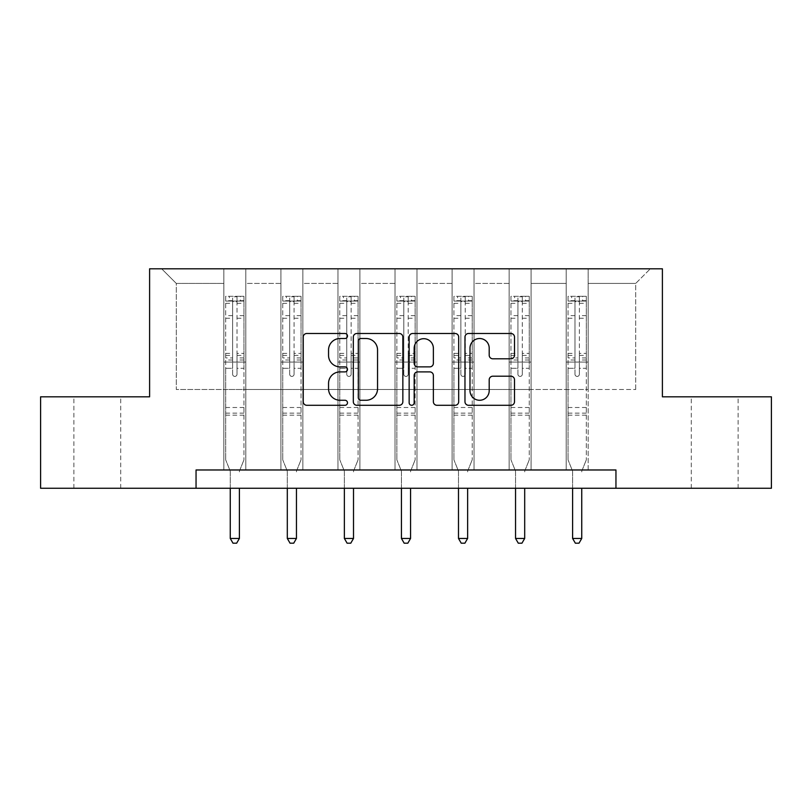 <?xml version="1.0" encoding="UTF-8"?>
<svg xmlns="http://www.w3.org/2000/svg" width="812" height="812" viewBox="0 0 812 812"><rect width="100%" height="100%" fill="white"/><g stroke="black" fill="none" stroke-linecap="round" stroke-linejoin="round"><path stroke-width="0.61" stroke-dasharray="4.06 3.04" d="M347.475 335.995A2.517 2.517 0 0 0 344.968 333.488L306.824 333.488A3.593 3.593 0 0 0 303.231 337.071L303.231 401.696A3.593 3.593 0 0 0 306.824 405.289L344.968 405.289A2.517 2.517 0 0 0 347.475 402.772A2.517 2.517 0 0 0 344.968 400.265L340.025 400.265A11.49 11.49 0 0 1 328.545 388.775L328.545 383.386A11.49 11.49 0 0 1 340.025 371.896L344.968 371.896A2.517 2.517 0 0 0 347.475 369.389A2.517 2.517 0 0 0 344.968 366.872L340.025 366.872A11.49 11.49 0 0 1 328.545 355.382L328.545 350.002A11.49 11.49 0 0 1 340.025 338.513L344.968 338.513A2.517 2.517 0 0 0 347.475 335.995M714.702 396.814L738.118 396.814L714.702 396.814M714.702 488.266L738.118 488.266L714.702 488.266M97.298 396.814L73.882 396.814L97.298 396.814M97.298 488.266L73.882 488.266L97.298 488.266M615.953 488.266L615.953 469.975L615.953 488.266L771.4 488.266L771.4 396.814L662.399 396.814L662.399 268.802L149.601 268.802L149.601 396.814L40.6 396.814L40.6 488.266L196.047 488.266L196.047 469.975L615.953 469.975L196.047 469.975L615.953 469.975L615.953 488.266L196.047 488.266L196.047 469.975L196.047 488.266M566.208 268.802L650.331 268.802L588.152 268.802L588.152 389.506L635.705 389.506L588.152 389.506L588.152 283.429L635.705 283.429L588.152 283.429L588.152 268.802L588.152 469.975L566.208 469.975L588.152 469.975L566.208 469.975L588.152 469.975L588.152 268.802L531.089 268.802L566.208 268.802L566.208 389.506L531.089 389.506L566.208 389.506L566.208 283.429L531.089 283.429L531.089 389.506L531.089 283.429L566.208 283.429L566.208 268.802L566.208 469.975L566.208 362.071L566.208 389.506L588.152 389.506L566.208 389.506L566.208 362.071L588.152 362.071L566.208 362.071L566.208 469.975L566.208 268.802M509.144 268.802L531.089 268.802L531.089 469.975L509.144 469.975L531.089 469.975L509.144 469.975L531.089 469.975L531.089 268.802L474.035 268.802L509.144 268.802L509.144 389.506L474.035 389.506L509.144 389.506L509.144 283.429L474.035 283.429L474.035 389.506L474.035 283.429L509.144 283.429L509.144 268.802L509.144 469.975L509.144 362.071L509.144 389.506L531.089 389.506L509.144 389.506L509.144 362.071L531.089 362.071L509.144 362.071L509.144 469.975L509.144 268.802M452.091 268.802L474.035 268.802L474.035 469.975L452.091 469.975L474.035 469.975L452.091 469.975L474.035 469.975L474.035 268.802L416.972 268.802L452.091 268.802L452.091 389.506L416.972 389.506L452.091 389.506L452.091 283.429L416.972 283.429L416.972 389.506L416.972 283.429L452.091 283.429L452.091 268.802L452.091 469.975L452.091 362.071L452.091 389.506L474.035 389.506L452.091 389.506L452.091 362.071L474.035 362.071L452.091 362.071L452.091 469.975L452.091 268.802M395.028 268.802L416.972 268.802L416.972 469.975L395.028 469.975L416.972 469.975L395.028 469.975L416.972 469.975L416.972 268.802L359.909 268.802L395.028 268.802L395.028 389.506L359.909 389.506L395.028 389.506L395.028 283.429L359.909 283.429L359.909 389.506L359.909 283.429L395.028 283.429L395.028 268.802L395.028 469.975L395.028 362.071L395.028 389.506L416.972 389.506L395.028 389.506L395.028 362.071L416.972 362.071L395.028 362.071L395.028 469.975L395.028 268.802M337.965 268.802L359.909 268.802L359.909 469.975L337.965 469.975L359.909 469.975L337.965 469.975L359.909 469.975L359.909 268.802L302.856 268.802L337.965 268.802L337.965 389.506L302.856 389.506L337.965 389.506L337.965 283.429L302.856 283.429L302.856 389.506L302.856 283.429L337.965 283.429L337.965 268.802L337.965 469.975L337.965 362.071L337.965 389.506L359.909 389.506L337.965 389.506L337.965 362.071L359.909 362.071L337.965 362.071L337.965 469.975L337.965 268.802M280.911 268.802L302.856 268.802L302.856 469.975L280.911 469.975L302.856 469.975L280.911 469.975L302.856 469.975L302.856 268.802L245.792 268.802L280.911 268.802L280.911 389.506L245.792 389.506L280.911 389.506L280.911 283.429L245.792 283.429L245.792 389.506L245.792 283.429L280.911 283.429L280.911 268.802L280.911 469.975L280.911 362.071L280.911 389.506L302.856 389.506L280.911 389.506L280.911 362.071L302.856 362.071L280.911 362.071L280.911 469.975L280.911 268.802M223.848 268.802L245.792 268.802L245.792 469.975L223.848 469.975L245.792 469.975L223.848 469.975L245.792 469.975L245.792 268.802L161.669 268.802L223.848 268.802L223.848 389.506L176.295 389.506L176.295 283.429L223.848 283.429L176.295 283.429L161.669 268.802L176.295 283.429L176.295 389.506L223.848 389.506L223.848 268.802L223.848 469.975L223.848 268.802M635.705 389.506L635.705 283.429L650.331 268.802L635.705 283.429L635.705 389.506M223.848 389.506L245.792 389.506L245.792 362.071L245.792 469.975L245.792 362.071L245.792 389.506L223.848 389.506L223.848 362.071L245.792 362.071L223.848 362.071L223.848 469.975L223.848 389.506M223.848 362.071L245.792 362.071L223.848 362.071M280.911 362.071L302.856 362.071L280.911 362.071M337.965 362.071L359.909 362.071L337.965 362.071M395.028 362.071L416.972 362.071L395.028 362.071M452.091 362.071L474.035 362.071L452.091 362.071M509.144 362.071L531.089 362.071L509.144 362.071M566.208 362.071L588.152 362.071L566.208 362.071M402.853 401.696L402.853 337.071A3.593 3.593 0 0 0 399.271 333.488L356.904 333.488A3.593 3.593 0 0 0 353.311 337.071L353.311 401.696A3.593 3.593 0 0 0 356.904 405.289L399.271 405.289A3.593 3.593 0 0 0 402.853 401.696M360.853 338.513A2.517 2.517 0 0 0 358.336 341.02L358.336 397.748A2.517 2.517 0 0 0 360.853 400.265L366.06 400.265A11.49 11.49 0 0 0 377.55 388.775L377.55 350.002A11.49 11.49 0 0 0 366.06 338.513L360.853 338.513M412.729 333.488L455.096 333.488A3.593 3.593 0 0 1 458.689 337.071L458.689 401.696A3.593 3.593 0 0 1 455.096 405.289L436.968 405.289A3.593 3.593 0 0 1 433.375 401.696L433.375 375.489A3.593 3.593 0 0 0 429.781 371.896L417.754 371.896A3.593 3.593 0 0 0 414.171 375.489L414.171 402.772A2.517 2.517 0 0 1 411.654 405.289A2.517 2.517 0 0 1 409.147 402.772L409.147 337.071A3.593 3.593 0 0 1 412.729 333.488M433.375 348.297A9.602 9.602 0 0 0 423.773 338.695A9.602 9.602 0 0 0 414.171 348.297L414.171 363.279A3.593 3.593 0 0 0 417.754 366.872L429.781 366.872A3.593 3.593 0 0 0 433.375 363.279L433.375 348.297M492.793 358.792L510.921 358.792A3.593 3.593 0 0 0 514.514 355.209L514.514 337.071A3.593 3.593 0 0 0 510.921 333.488L468.565 333.488A3.593 3.593 0 0 0 464.971 337.071L464.971 401.696A3.593 3.593 0 0 0 468.565 405.289L510.921 405.289A3.593 3.593 0 0 0 514.514 401.696L514.514 379.803A3.593 3.593 0 0 0 510.921 376.21L492.793 376.21A3.593 3.593 0 0 0 489.2 379.803L489.2 390.663A9.602 9.602 0 0 1 479.598 400.265A9.602 9.602 0 0 1 469.996 390.663L469.996 348.115A9.602 9.602 0 0 1 479.598 338.513A9.602 9.602 0 0 1 489.2 348.115L489.2 355.209A3.593 3.593 0 0 0 492.793 358.792M232.628 374.21A2.192 2.192 0 0 0 234.82 376.413A2.192 2.192 0 0 1 232.628 374.21L232.628 368.283L232.628 374.21M243.874 296.309L240.311 296.309L240.311 301.059L243.965 301.069L243.965 296.309L225.675 296.309L225.675 459.805L225.675 368.283L232.628 368.283L232.628 357.93L225.675 357.93M225.675 296.309L225.675 368.283L232.628 368.283L232.628 302.023C234.089 300.744 235.551 300.744 237.013 302.023L237.013 353.352L243.965 353.352L243.965 459.805L243.965 368.283L237.013 368.283L237.013 374.21A2.192 2.192 0 0 1 234.82 376.413A2.192 2.192 0 0 0 237.013 374.21L237.013 353.352M243.965 301.069L243.965 353.352M243.965 296.309L243.965 368.283L237.013 368.283L237.013 296.756L232.628 296.756L232.628 357.93M240.311 296.309L225.766 296.309M240.311 301.059L229.339 301.059L229.339 296.309M225.675 301.069L243.874 301.059M225.766 301.059L229.339 301.059M239.662 470.513L243.965 459.805L239.662 470.513A3.654 3.654 0 0 0 239.398 471.873A3.654 3.654 0 0 1 239.662 470.513M230.253 488.266L230.253 471.873A3.654 3.654 0 0 0 229.989 470.513L225.675 459.805L229.989 470.513A3.654 3.654 0 0 1 230.253 471.873L230.253 538.447L239.398 538.447L239.398 488.266M243.965 415.186L225.675 415.186M230.253 538.447L232.993 543.198L236.647 543.198L239.398 538.447M232.628 302.023L232.628 296.756M237.013 302.023L237.013 296.756M289.691 374.21A2.192 2.192 0 0 0 291.884 376.413A2.192 2.192 0 0 1 289.691 374.21L289.691 368.283L289.691 374.21M300.937 296.309L297.365 296.309L297.365 301.059L301.029 301.069L301.029 296.309L282.738 296.309L282.738 459.805L282.738 368.283L289.691 368.283L289.691 357.93L282.738 357.93M282.738 296.309L282.738 368.283L289.691 368.283L289.691 302.023C291.143 300.744 292.604 300.744 294.076 302.023L294.076 353.352L301.029 353.352L301.029 459.805L301.029 368.283L294.076 368.283L294.076 374.21A2.192 2.192 0 0 1 291.884 376.413A2.192 2.192 0 0 0 294.076 374.21L294.076 353.352M301.029 301.069L301.029 353.352M301.029 296.309L301.029 368.283L294.076 368.283L294.076 296.756L289.691 296.756L289.691 357.93M297.365 296.309L282.83 296.309M297.365 301.059L286.392 301.059L286.392 296.309M282.738 301.069L300.937 301.059M282.83 301.059L286.392 301.059M296.715 470.513L301.029 459.805L296.715 470.513A3.654 3.654 0 0 0 296.451 471.873A3.654 3.654 0 0 1 296.715 470.513M287.306 488.266L287.306 471.873A3.654 3.654 0 0 0 287.042 470.513L282.738 459.805L287.042 470.513A3.654 3.654 0 0 1 287.306 471.873L287.306 538.447L296.451 538.447L296.451 488.266M301.029 415.186L282.738 415.186M287.306 538.447L290.057 543.198L293.711 543.198L296.451 538.447M289.691 302.023L289.691 296.756M294.076 302.023L294.076 296.756M346.744 374.21A2.192 2.192 0 0 0 348.937 376.413A2.192 2.192 0 0 1 346.744 374.21L346.744 368.283L346.744 374.21M357.99 296.309L354.428 296.309L354.428 301.059L358.082 301.069L358.082 296.309L339.792 296.309L339.792 459.805L339.792 368.283L346.744 368.283L346.744 357.93L339.792 357.93M339.792 296.309L339.792 368.283L346.744 368.283L346.744 302.023C348.206 300.744 349.667 300.744 351.139 302.023L351.139 353.352L358.082 353.352L358.082 459.805L358.082 368.283L351.139 368.283L351.139 374.21A2.192 2.192 0 0 1 348.937 376.413A2.192 2.192 0 0 0 351.139 374.21L351.139 353.352M358.082 301.069L358.082 353.352M358.082 296.309L358.082 368.283L351.139 368.283L351.139 296.756L346.744 296.756L346.744 357.93M354.428 296.309L339.883 296.309M354.428 301.059L343.456 301.059L343.456 296.309M339.792 301.069L357.99 301.059M339.883 301.059L343.456 301.059M353.778 470.513L358.082 459.805L353.778 470.513A3.654 3.654 0 0 0 353.514 471.873A3.654 3.654 0 0 1 353.778 470.513M344.369 488.266L344.369 471.873A3.654 3.654 0 0 0 344.105 470.513L339.792 459.805L344.105 470.513A3.654 3.654 0 0 1 344.369 471.873L344.369 538.447L353.514 538.447L353.514 488.266M358.082 415.186L339.792 415.186M344.369 538.447L347.11 543.198L350.774 543.198L353.514 538.447M346.744 302.023L346.744 296.756M351.139 302.023L351.139 296.756M403.808 374.21A2.192 2.192 0 0 0 406 376.413A2.192 2.192 0 0 1 403.808 374.21L403.808 368.283L403.808 374.21M415.054 296.309L411.491 296.309L411.491 301.059L415.145 301.069L415.145 296.309L396.855 296.309L396.855 459.805L396.855 368.283L403.808 368.283L403.808 357.93L396.855 357.93M396.855 296.309L396.855 368.283L403.808 368.283L403.808 302.023C405.269 300.744 406.731 300.744 408.192 302.023L408.192 353.352L415.145 353.352L415.145 459.805L415.145 368.283L408.192 368.283L408.192 374.21A2.192 2.192 0 0 1 406 376.413A2.192 2.192 0 0 0 408.192 374.21L408.192 353.352M415.145 301.069L415.145 353.352M415.145 296.309L415.145 368.283L408.192 368.283L408.192 296.756L403.808 296.756L403.808 357.93M411.491 296.309L396.946 296.309M411.491 301.059L400.509 301.059L400.509 296.309M396.855 301.069L415.054 301.059M396.946 301.059L400.509 301.059M410.842 470.513L415.145 459.805L410.842 470.513A3.654 3.654 0 0 0 410.567 471.873A3.654 3.654 0 0 1 410.842 470.513M401.432 488.266L401.432 471.873A3.654 3.654 0 0 0 401.158 470.513L396.855 459.805L401.158 470.513A3.654 3.654 0 0 1 401.432 471.873L401.432 538.447L410.567 538.447L410.567 488.266M415.145 415.186L396.855 415.186M401.432 538.447L404.173 543.198L407.827 543.198L410.567 538.447M403.808 302.023L403.808 296.756M408.192 302.023L408.192 296.756M460.861 374.21A2.192 2.192 0 0 0 463.063 376.413A2.192 2.192 0 0 1 460.861 374.21L460.861 368.283L460.861 374.21M472.117 296.309L468.544 296.309L468.544 301.059L472.208 301.069L472.208 296.309L453.918 296.309L453.918 459.805L453.918 368.283L460.861 368.283L460.861 357.93L453.918 357.93M453.918 296.309L453.918 368.283L460.861 368.283L460.861 302.023C462.322 300.744 463.784 300.744 465.256 302.023L465.256 353.352L472.208 353.352L472.208 459.805L472.208 368.283L465.256 368.283L465.256 374.21A2.192 2.192 0 0 1 463.063 376.413A2.192 2.192 0 0 0 465.256 374.21L465.256 353.352M472.208 301.069L472.208 353.352M472.208 296.309L472.208 368.283L465.256 368.283L465.256 296.756L460.861 296.756L460.861 357.93M468.544 296.309L454.009 296.309M468.544 301.059L457.572 301.059L457.572 296.309M453.918 301.069L472.117 301.059M454.009 301.059L457.572 301.059M467.895 470.513L472.208 459.805L467.895 470.513A3.654 3.654 0 0 0 467.631 471.873A3.654 3.654 0 0 1 467.895 470.513M458.486 488.266L458.486 471.873A3.654 3.654 0 0 0 458.222 470.513L453.918 459.805L458.222 470.513A3.654 3.654 0 0 1 458.486 471.873L458.486 538.447L467.631 538.447L467.631 488.266M472.208 415.186L453.918 415.186M458.486 538.447L461.226 543.198L464.89 543.198L467.631 538.447M460.861 302.023L460.861 296.756M465.256 302.023L465.256 296.756M517.924 374.21A2.192 2.192 0 0 0 520.116 376.413A2.192 2.192 0 0 1 517.924 374.21L517.924 368.283L517.924 374.21M529.17 296.309L525.608 296.309L525.608 301.059L529.262 301.069L529.262 296.309L510.971 296.309L510.971 459.805L510.971 368.283L517.924 368.283L517.924 357.93L510.971 357.93M510.971 296.309L510.971 368.283L517.924 368.283L517.924 302.023C519.386 300.744 520.847 300.744 522.309 302.023L522.309 353.352L529.262 353.352L529.262 459.805L529.262 368.283L522.309 368.283L522.309 374.21A2.192 2.192 0 0 1 520.116 376.413A2.192 2.192 0 0 0 522.309 374.21L522.309 353.352M529.262 301.069L529.262 353.352M529.262 296.309L529.262 368.283L522.309 368.283L522.309 296.756L517.924 296.756L517.924 357.93M525.608 296.309L511.063 296.309M525.608 301.059L514.635 301.059L514.635 296.309M510.971 301.069L529.17 301.059M511.063 301.059L514.635 301.059M524.958 470.513L529.262 459.805L524.958 470.513A3.654 3.654 0 0 0 524.694 471.873A3.654 3.654 0 0 1 524.958 470.513M515.549 488.266L515.549 471.873A3.654 3.654 0 0 0 515.285 470.513L510.971 459.805L515.285 470.513A3.654 3.654 0 0 1 515.549 471.873L515.549 538.447L524.694 538.447L524.694 488.266M529.262 415.186L510.971 415.186M515.549 538.447L518.289 543.198L521.943 543.198L524.694 538.447M517.924 302.023L517.924 296.756M522.309 302.023L522.309 296.756M574.987 374.21A2.192 2.192 0 0 0 577.18 376.413A2.192 2.192 0 0 1 574.987 374.21L574.987 368.283L574.987 374.21M586.234 296.309L582.661 296.309L582.661 301.059L586.325 301.069L586.325 296.309L568.035 296.309L568.035 459.805L568.035 368.283L574.987 368.283L574.987 357.93L568.035 357.93M568.035 296.309L568.035 368.283L574.987 368.283L574.987 302.023C576.439 300.744 577.911 300.744 579.372 302.023L579.372 353.352L586.325 353.352L586.325 459.805L586.325 368.283L579.372 368.283L579.372 374.21A2.192 2.192 0 0 1 577.18 376.413A2.192 2.192 0 0 0 579.372 374.21L579.372 353.352M586.325 301.069L586.325 353.352M586.325 296.309L586.325 368.283L579.372 368.283L579.372 296.756L574.987 296.756L574.987 357.93M582.661 296.309L568.126 296.309M582.661 301.059L571.689 301.059L571.689 296.309M568.035 301.069L586.234 301.059M568.126 301.059L571.689 301.059M582.011 470.513L586.325 459.805L582.011 470.513A3.654 3.654 0 0 0 581.747 471.873A3.654 3.654 0 0 1 582.011 470.513M572.602 488.266L572.602 471.873A3.654 3.654 0 0 0 572.338 470.513L568.035 459.805L572.338 470.513A3.654 3.654 0 0 1 572.602 471.873L572.602 538.447L581.747 538.447L581.747 488.266M586.325 415.186L568.035 415.186M572.602 538.447L575.353 543.198L579.007 543.198L581.747 538.447M574.987 302.023L574.987 296.756M579.372 302.023L579.372 296.756M232.628 315.624L225.675 315.624M225.675 318.233L232.628 318.233M225.675 353.352L232.628 353.352M243.965 407.502L225.675 407.502M232.628 360L225.675 360M243.965 360L237.013 360M225.675 355.423L232.628 355.423M237.013 355.423L243.965 355.423M243.965 357.93L237.013 357.93M243.965 315.624L237.013 315.624M237.013 318.233L243.965 318.233M232.628 300.684L225.675 300.684M225.675 303.292L232.628 303.292M243.965 300.684L237.013 300.684M237.013 303.292L243.965 303.292M243.965 413.115L225.675 413.115M289.691 315.624L282.738 315.624M282.738 318.233L289.691 318.233M282.738 353.352L289.691 353.352M301.029 407.502L282.738 407.502M289.691 360L282.738 360M301.029 360L294.076 360M282.738 355.423L289.691 355.423M294.076 355.423L301.029 355.423M301.029 357.93L294.076 357.93M301.029 315.624L294.076 315.624M294.076 318.233L301.029 318.233M289.691 300.684L282.738 300.684M282.738 303.292L289.691 303.292M301.029 300.684L294.076 300.684M294.076 303.292L301.029 303.292M301.029 413.115L282.738 413.115M346.744 315.624L339.792 315.624M339.792 318.233L346.744 318.233M339.792 353.352L346.744 353.352M358.082 407.502L339.792 407.502M346.744 360L339.792 360M358.082 360L351.139 360M339.792 355.423L346.744 355.423M351.139 355.423L358.082 355.423M358.082 357.93L351.139 357.93M358.082 315.624L351.139 315.624M351.139 318.233L358.082 318.233M346.744 300.684L339.792 300.684M339.792 303.292L346.744 303.292M358.082 300.684L351.139 300.684M351.139 303.292L358.082 303.292M358.082 413.115L339.792 413.115M403.808 315.624L396.855 315.624M396.855 318.233L403.808 318.233M396.855 353.352L403.808 353.352M415.145 407.502L396.855 407.502M403.808 360L396.855 360M415.145 360L408.192 360M396.855 355.423L403.808 355.423M408.192 355.423L415.145 355.423M415.145 357.93L408.192 357.93M415.145 315.624L408.192 315.624M408.192 318.233L415.145 318.233M403.808 300.684L396.855 300.684M396.855 303.292L403.808 303.292M415.145 300.684L408.192 300.684M408.192 303.292L415.145 303.292M415.145 413.115L396.855 413.115M460.861 315.624L453.918 315.624M453.918 318.233L460.861 318.233M453.918 353.352L460.861 353.352M472.208 407.502L453.918 407.502M460.861 360L453.918 360M472.208 360L465.256 360M453.918 355.423L460.861 355.423M465.256 355.423L472.208 355.423M472.208 357.93L465.256 357.93M472.208 315.624L465.256 315.624M465.256 318.233L472.208 318.233M460.861 300.684L453.918 300.684M453.918 303.292L460.861 303.292M472.208 300.684L465.256 300.684M465.256 303.292L472.208 303.292M472.208 413.115L453.918 413.115M517.924 315.624L510.971 315.624M510.971 318.233L517.924 318.233M510.971 353.352L517.924 353.352M529.262 407.502L510.971 407.502M517.924 360L510.971 360M529.262 360L522.309 360M510.971 355.423L517.924 355.423M522.309 355.423L529.262 355.423M529.262 357.93L522.309 357.93M529.262 315.624L522.309 315.624M522.309 318.233L529.262 318.233M517.924 300.684L510.971 300.684M510.971 303.292L517.924 303.292M529.262 300.684L522.309 300.684M522.309 303.292L529.262 303.292M529.262 413.115L510.971 413.115M574.987 315.624L568.035 315.624M568.035 318.233L574.987 318.233M568.035 353.352L574.987 353.352M586.325 407.502L568.035 407.502M574.987 360L568.035 360M586.325 360L579.372 360M568.035 355.423L574.987 355.423M579.372 355.423L586.325 355.423M586.325 357.93L579.372 357.93M586.325 315.624L579.372 315.624M579.372 318.233L586.325 318.233M574.987 300.684L568.035 300.684M568.035 303.292L574.987 303.292M586.325 300.684L579.372 300.684M579.372 303.292L586.325 303.292M586.325 413.115L568.035 413.115M691.296 488.266L691.296 396.814M73.882 488.266L73.882 396.814M120.704 488.266L120.704 396.814M738.118 488.266L738.118 396.814"/><path stroke-width="1.22" d="M347.475 335.995A2.517 2.517 0 0 0 344.968 333.488L306.824 333.488A3.593 3.593 0 0 0 303.231 337.071L303.231 401.696A3.593 3.593 0 0 0 306.824 405.289L344.968 405.289A2.517 2.517 0 0 0 347.475 402.772A2.517 2.517 0 0 0 344.968 400.265L340.025 400.265A11.49 11.49 0 0 1 328.545 388.775L328.545 383.386A11.49 11.49 0 0 1 340.025 371.896L344.968 371.896A2.517 2.517 0 0 0 347.475 369.389A2.517 2.517 0 0 0 344.968 366.872L340.025 366.872A11.49 11.49 0 0 1 328.545 355.382L328.545 350.002A11.49 11.49 0 0 1 340.025 338.513L344.968 338.513A2.517 2.517 0 0 0 347.475 335.995M510.921 358.792A3.593 3.593 0 0 0 514.514 355.209L514.514 337.071A3.593 3.593 0 0 0 510.921 333.488L468.565 333.488A3.593 3.593 0 0 0 464.971 337.071L464.971 401.696A3.593 3.593 0 0 0 468.565 405.289L510.921 405.289A3.593 3.593 0 0 0 514.514 401.696L514.514 379.803A3.593 3.593 0 0 0 510.921 376.21L492.793 376.21A3.593 3.593 0 0 0 489.2 379.803L489.2 390.663A9.602 9.602 0 0 1 479.598 400.265A9.602 9.602 0 0 1 469.996 390.663L469.996 348.115A9.602 9.602 0 0 1 479.598 338.513A9.602 9.602 0 0 1 489.2 348.115L489.2 355.209A3.593 3.593 0 0 0 492.793 358.792L510.921 358.792M196.047 488.266L40.6 488.266L40.6 396.814L149.601 396.814L149.601 268.802L662.399 268.802L662.399 396.814L771.4 396.814L771.4 488.266L615.953 488.266L615.953 469.975L196.047 469.975L196.047 488.266L615.953 488.266M402.853 337.071A3.593 3.593 0 0 0 399.271 333.488L356.904 333.488A3.593 3.593 0 0 0 353.311 337.071L353.311 401.696A3.593 3.593 0 0 0 356.904 405.289L399.271 405.289A3.593 3.593 0 0 0 402.853 401.696L402.853 337.071M412.729 333.488L455.096 333.488A3.593 3.593 0 0 1 458.689 337.071L458.689 401.696A3.593 3.593 0 0 1 455.096 405.289L436.968 405.289A3.593 3.593 0 0 1 433.375 401.696L433.375 375.489A3.593 3.593 0 0 0 429.781 371.896L417.754 371.896A3.593 3.593 0 0 0 414.171 375.489L414.171 402.772A2.517 2.517 0 0 1 411.654 405.289A2.517 2.517 0 0 1 409.147 402.772L409.147 337.071A3.593 3.593 0 0 1 412.729 333.488M360.853 338.513A2.517 2.517 0 0 0 358.336 341.02L358.336 397.748A2.517 2.517 0 0 0 360.853 400.265L366.06 400.265A11.49 11.49 0 0 0 377.55 388.775L377.55 350.002A11.49 11.49 0 0 0 366.06 338.513L360.853 338.513M433.375 348.297A9.602 9.602 0 0 0 423.773 338.695A9.602 9.602 0 0 0 414.171 348.297L414.171 363.279A3.593 3.593 0 0 0 417.754 366.872L429.781 366.872A3.593 3.593 0 0 0 433.375 363.279L433.375 348.297M230.253 488.266L230.253 538.447L239.398 538.447L239.398 488.266M239.398 538.447L236.647 543.198L232.993 543.198L230.253 538.447M287.306 488.266L287.306 538.447L296.451 538.447L296.451 488.266M296.451 538.447L293.711 543.198L290.057 543.198L287.306 538.447M344.369 488.266L344.369 538.447L353.514 538.447L353.514 488.266M353.514 538.447L350.774 543.198L347.11 543.198L344.369 538.447M401.432 488.266L401.432 538.447L410.567 538.447L410.567 488.266M410.567 538.447L407.827 543.198L404.173 543.198L401.432 538.447M458.486 488.266L458.486 538.447L467.631 538.447L467.631 488.266M467.631 538.447L464.89 543.198L461.226 543.198L458.486 538.447M515.549 488.266L515.549 538.447L524.694 538.447L524.694 488.266M524.694 538.447L521.943 543.198L518.289 543.198L515.549 538.447M572.602 488.266L572.602 538.447L581.747 538.447L581.747 488.266M581.747 538.447L579.007 543.198L575.353 543.198L572.602 538.447"/></g></svg>
